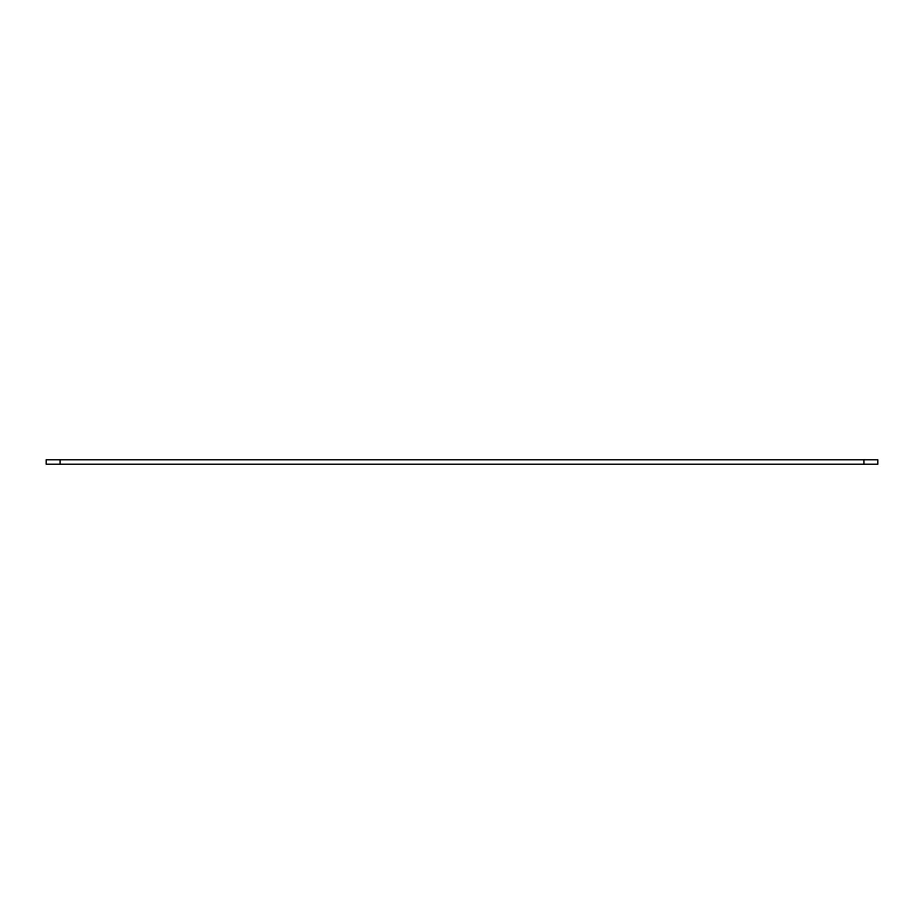 <?xml version="1.0" encoding="UTF-8"?>
<svg xmlns="http://www.w3.org/2000/svg" width="924" height="924" viewBox="0 0 924 924"><rect width="100%" height="100%" fill="white"/><g stroke="black" fill="none" stroke-linecap="round" stroke-linejoin="round"><path stroke-width="1.39" d="M877.8 459.782L46.2 459.782L46.2 464.218L877.8 464.218L877.8 459.782M60.06 459.782L60.06 464.218M863.94 464.218L863.94 459.782"/></g></svg>
